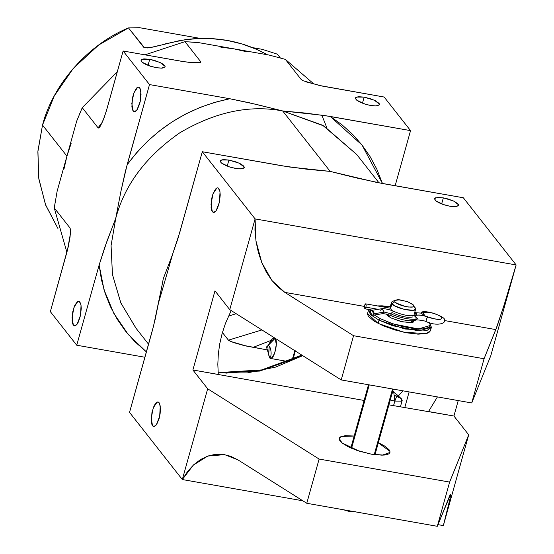 <?xml version="1.0" encoding="UTF-8"?>
<svg xmlns="http://www.w3.org/2000/svg" width="554" height="554" viewBox="0 0 554 554"><rect width="100%" height="100%" fill="white"/><g stroke="black" fill="none" stroke-linecap="round" stroke-linejoin="round"><path stroke-width="0.83" d="M429.71 323.19L431.393 327.241L418.949 330.897L392.599 325.697L379.026 320.164L380.383 318.702L393.326 323.979L418.464 328.944L430.333 325.454L429.426 322.76M387.571 315.635L388.029 314.762L387.606 315.344M386.56 314.173L391.152 317.996L401.138 321.562L410.646 322.684L413.367 322.047L414.087 320.648L413.256 322.109L412.231 322.463L402.488 321.867L391.152 317.996L387.897 315.925L386.533 314.076M431.331 327.553L430.416 330.814L426.199 333.619L403.97 332.255L378.119 323.425L379.026 320.164L404.877 328.993L427.106 330.357L431.331 327.553L430.119 324M429.378 322.691L430.299 324.602L430.07 326.237L428.706 327.525L422.785 328.903L413.443 328.536L402.107 326.465L390.501 323.01L380.383 318.702L374.331 315.018L380.383 318.702L379.026 320.164L378.119 323.425L367.551 313.585L368.528 310.018L370.307 314.222L368.749 309.485L368.528 310.018M370.578 310.933L370.28 309.755L370.578 310.933M377.357 305.912L382.17 305.836L390.293 306.674L377.357 305.912M371.27 315.15L379.026 320.164L371.27 315.15M367.821 312.775L367.586 314.485L368.555 316.486L373.922 321.043L383.112 325.752L394.725 329.9L406.989 332.85L418.041 334.152L426.199 333.619L428.775 332.67L430.43 330.773M412.128 322.49L412.183 321.507L412.128 322.49M415.105 314.395L416.206 312.761L416.65 314.907L416.206 312.761L420.867 313.093C422.252 308.072 448.283 317.484 444.093 320.219C446.559 323.266 436.898 326.631 426.275 321.625M428.277 317.144L427.833 316.964C426.227 318.972 425.797 320.524 426.538 321.618C425.797 320.524 426.227 318.972 427.833 316.964C438.131 320.274 442.674 320.267 441.469 316.95C434.689 312.878 428.595 311.445 423.173 312.65L421.026 312.962L424.807 315.939L423.173 312.65C428.595 311.445 434.689 312.878 441.469 316.95C442.674 320.267 438.131 320.274 427.833 316.964C422.342 315.164 418.312 314.658 415.749 315.441L414.06 315.489C409.475 316.445 402.599 315.046 393.437 311.3L390.771 313.682L384.199 312.089L374.012 313.772L372.96 315.15L372.17 315.358L371.353 315.191L370.127 313.869L370.003 311.957L372.413 315.337L374.012 313.772L371.596 310.385L370.003 311.957L371.048 310.572L372.655 310.538L373.881 311.86L374.012 313.772L384.199 312.089L382.489 313.668C385.293 313.758 388.202 314.464 391.207 315.794L390.771 313.682L391.207 315.794C402.156 320.357 410.466 321.777 416.137 320.053L417.342 318.605C414.904 320.814 397.592 317.608 390.771 313.682L393.437 311.3C392.474 310.309 383.451 308.107 382.101 308.661L384.199 312.089L381.935 308.682L371.596 310.385M412.848 316.93C408.09 317.948 401.761 316.77 393.866 313.412M372.413 315.337L382.655 313.647L384.199 312.089L390.771 313.682C397.592 317.608 414.904 320.814 417.342 318.605L414.06 315.489C418.81 314.554 423.485 315.039 428.083 316.943L427.833 316.964C422.342 315.164 418.312 314.658 415.749 315.441L416.137 320.053L414.447 320.094M426.538 321.618L426.289 321.632C424.745 320.51 415.119 319.457 416.137 320.053M378.112 309.312L365.917 307.158L366.18 305.053L365.695 303.855L364.601 305.483L364.823 308.793L365.917 307.158L378.112 309.312M365.917 307.158L366.187 305.268L365.605 303.848L364.899 304.658L364.331 307.373L364.913 308.793L365.917 307.158M380.39 310.24L382.101 308.661M415.216 307.809C420.188 313.342 395.466 308.993 391.913 303.696L394.843 305.919L404.531 309.471L413.513 310.302L415.645 309.125L412.841 304.381L407.197 301.549L398.208 299.693L394.995 300.192L394.593 300.621L394.891 301.785C397.737 306.023 417.515 309.499 413.54 305.074L408.09 301.875L399.808 299.811L394.746 300.393L394.891 301.785L396.616 303.19L404.988 306.397L408.623 307.041L412.675 306.964L413.838 306.23L413.54 305.074M389.884 308.121L391.491 302.38L391.913 303.696L394.891 301.785L391.913 303.696L390.743 307.886L391.913 303.696L391.733 301.965L395.134 300.116M355.211 511.82L351.444 511.834L342.801 509.632M390.577 307.74L390.058 308.149L390.743 307.886L391.283 310.593M351.541 448.297L369.248 384.878L351.541 448.297M388.389 316.313L388.804 314.817L388.389 316.313M355.495 511.757L349.678 511.577L342.31 509.431M374.227 454.633L392.551 388.991M411.075 322.65L411.58 320.849M391.29 310.378L391.269 309.679M143.666 47.222L147.738 47.935L143.666 47.222L128.486 27.908L98.744 44.971L73.273 68.398L54.23 96.001L42.52 125.072L37.921 151.013L38.711 178.069L45.449 204.516L57.969 228.539L45.719 205.215L38.849 179.067L37.866 151.761L42.52 125.072L66.937 156.131L42.52 125.072C52.907 84.353 88.349 44.292 128.486 27.908L144.449 47.72L150.453 47.582L161.131 45.006M165.147 43.863L185.479 39.653C199.502 37.769 213.428 38.032 227.237 40.435C240.81 42.831 253.566 47.27 265.498 53.766L256.46 49.306L242.202 44.008L227.237 40.435L211.787 38.642L196.04 38.648L180.23 40.449L153.029 47.069L147.281 47.969M280.372 57.997L277.36 54.167L280.372 57.997M326.812 127.725L321.819 115.107M139.587 27.7L200.59 38.461L139.587 27.7L128.486 27.908L139.587 27.7M252.444 47.602L262.298 49.348L277.36 54.167L262.298 49.348L252.444 47.602M63.994 169.018L66.937 156.131L71.127 143.472M220.873 47.201L233.836 48.828L246.454 51.716M267.949 346.146L266.786 348.016L266.536 347.053L269.687 357.863L271.315 358.369L274.604 353.452L276.287 344.616L275.227 338.328L270.338 341.562L268.344 345.218M268.593 354.117L269.209 346.326L268.704 355.045L269.687 357.863L266.786 348.016M270.338 341.562L272.007 339.166L274.258 337.718L272.007 339.166L269.93 343.605L271.252 340.378M287.014 361.36L287.249 362.011L287.014 361.36M218.858 188.554L217.784 187.848L216.919 187.951L213.006 193.803L210.991 204.329L212.355 211.829L214.675 212.237L212.355 211.829L213.865 212.549L215.644 211.393L217.41 208.526L219.474 202.037L220.236 194.932L219.869 191.047L218.151 187.965L217.348 187.834L215.568 188.997L213.006 193.803L211.739 198.346L211.074 207.535L211.773 210.79L213.428 212.542L216.095 210.818L219.474 202.037L220.028 191.913L218.858 188.554M139.663 87.816L138.597 87.103L137.724 87.213L133.812 93.065L131.804 103.591L133.168 111.091L135.488 111.499L133.168 111.091L134.677 111.811L137.357 109.408L139.719 103.646L140.709 98.875L141.048 94.194L140.245 88.855L138.957 87.22L137.288 87.442L136.381 88.252L133.812 93.065L132.544 97.608L131.88 106.797L132.586 110.045L134.241 111.804L136.907 110.08L140.287 101.299L140.841 91.168L139.663 87.816M79.887 301.923L78.813 301.21L77.948 301.314L74.035 307.172L72.027 317.691L73.391 325.191L75.711 325.6L73.391 325.191L74.901 325.911L76.674 324.755L78.446 321.888L80.51 315.406L81.272 308.294L80.905 304.409L79.18 301.328L77.505 301.549L74.832 305.226L72.768 311.708L72.103 320.898L72.809 324.152L74.458 325.904L77.131 324.18L80.51 315.406L81.057 305.275L79.887 301.923M159.074 402.661L158.008 401.948L157.135 402.059L153.223 407.91L151.214 418.436L152.579 425.936L154.898 426.345L152.579 425.936L154.088 426.656L156.768 424.253L159.13 418.492L160.12 413.72L160.459 409.039L159.656 403.707L158.368 402.066L156.692 402.287L155.792 403.104L154.019 405.964L151.955 412.453L151.29 421.642L151.997 424.89L153.652 426.649L156.318 424.925L159.697 416.144L160.245 406.013L159.074 402.661M156.325 67.699L161.429 68.17L165.099 66.875L165.099 66.335L159.94 62.429L149.725 59.306L148.029 65.379L149.725 59.306L143.805 58.869L140.993 59.998L141.374 61.446L142.239 62.304L145.169 64.126L149.296 65.85L156.325 67.699L162.239 68.135L165.05 67.006L165.099 66.335L163.811 64.7L160.882 62.879L154.434 60.407L149.725 59.306L141.921 59.25L140.945 60.13L142.239 62.304L150.439 66.231L156.325 67.699M370.744 105.523L375.847 105.994L379.525 104.692L379.518 104.159L374.359 100.246L364.144 97.123L362.448 103.203L364.144 97.123L358.23 96.687L355.419 97.816L355.37 98.487L356.658 100.129L359.588 101.943L366.035 104.415L370.744 105.523L376.665 105.953L379.476 104.831L379.102 103.376L375.3 100.696L371.18 98.972L364.144 97.123L356.347 97.068L355.37 97.947L356.658 100.129L364.864 104.055L370.744 105.523M449.931 206.261L455.035 206.732L458.712 205.437L458.705 204.897L453.553 200.991L443.339 197.868L441.635 203.948L443.339 197.868L437.418 197.432L434.606 198.561L434.98 200.008L435.846 200.867L438.775 202.688L442.902 204.412L449.931 206.261L455.852 206.697L458.664 205.569L458.29 204.121L454.488 201.441L448.048 198.969L443.339 197.868L435.534 197.813L434.558 198.692L435.846 200.867L444.052 204.8L449.931 206.261M235.512 168.437L240.616 168.915L244.293 167.613L244.286 167.079L239.127 163.167L228.913 160.044L227.216 166.124L228.913 160.044L222.992 159.607L220.18 160.736L220.139 161.408L221.427 163.042L226.302 165.757L230.803 167.336L237.721 168.762L242.784 168.665L244.238 167.744L244.286 167.079L242.998 165.438L240.069 163.617L235.942 161.893L228.913 160.044L221.108 159.988L220.132 160.868L221.427 163.042L229.626 166.976L235.512 168.437M397.232 394.947L401.401 398.804L401.38 401.124L394.829 401.075L397.232 394.947L393.756 392.218M393.672 392.128L393.693 391.678L392.405 392.364M392.1 393.444L393.693 391.678L394.829 401.075L390.279 399.967L394.829 401.075L393.548 405.66L394.829 401.075L401.38 401.124L402.197 400.383L401.117 398.555L394.123 395.224L398.984 397.197M371.505 454.204L382.225 455.194L389.94 452.466L389.933 451.337L378.327 442.784L381.076 444.079L384.538 445.998L389.053 449.703L389.933 451.337L389.843 452.75L388.776 453.871L386.782 454.675L383.936 455.111L371.505 454.204L356.741 450.319L348.078 446.697L341.929 442.875L340.108 441.067L339.228 439.433L339.318 438.027L340.385 436.898L345.225 435.659L354.172 436.04L341.264 436.455L339.214 438.304L341.929 442.875L359.151 451.122L371.505 454.204M136.215 328.515L120.89 303.045L112.469 274.632L111.063 245.664L115.765 218.255C124.608 184.918 145.924 156.45 179.725 132.849C215.167 111.929 249.487 104.63 282.672 110.952L330.184 171.401L308.481 169.392L330.184 171.401L356.748 178L383.029 183.616L463.345 197.778L516.134 264.944L463.345 197.778L376.512 182.384L330.184 171.401L282.672 110.952L323.917 115.419L410.549 130.619L395.154 185.749L410.549 130.619L330.239 116.451L362.067 145.079L382.475 183.512L376.845 169.199L370.093 156.63L361.963 144.947L352.538 134.283L341.922 124.747L330.239 116.451L305.815 113.113L282.672 110.952C249.556 104.63 215.271 111.908 179.821 132.787C145.986 156.36 124.636 184.849 115.765 218.255L111.077 245.526L112.427 274.355L120.717 302.65L135.868 328.072L148.562 344.221M172.675 254.141L158.97 301.418L163.278 278.704L171.948 256.149L179.918 231.932L202.307 151.734L255.096 218.899L255.969 240.921L261.793 262.665L272.028 280.615L284.825 292.38L364.4 306.417L284.825 292.38L353.556 335.717L284.825 292.38L277.949 287.062L271.716 280.22L266.28 272.014L261.793 262.665L258.351 252.409L256.059 241.509L254.965 230.242L255.096 218.899L229.758 309.658L214.973 290.85L192.882 369.982L214.973 290.85L229.758 309.658L255.096 218.899L202.307 151.734L282.623 165.902L307.041 169.24L330.184 171.401L348.03 175.881L330.184 171.401L288.939 166.941L202.307 151.734L178.049 238.268L171.948 256.149L163.278 278.704L162.017 285.49L163.278 278.704L172.675 254.141M231.17 310.552L225.381 323.605L222.106 333.626L219.744 343.799L218.318 354.048L217.826 364.297L218.283 374.456L192.882 369.982L207.667 388.783L319.118 459.058L306.771 503.281L319.118 459.058L207.667 388.783L182.321 479.542L207.667 388.783L192.882 369.982L364.103 400.466M450.513 494.5L437.293 526.3L306.771 503.281L238.04 459.938L230.699 456.288L223.082 454.405L215.381 454.322L207.792 456.06L200.513 459.557L193.734 464.73L187.612 471.454L182.321 479.542L302.851 500.802L182.321 479.542L129.532 412.384L151.921 332.192L155.21 319.146L162.017 285.49L153.631 325.717L129.532 412.384L182.321 479.542L193.394 465.048L207.792 456.06L224.633 454.64L238.04 459.938L306.771 503.281L437.293 526.3L449.633 482.084L319.118 459.058L449.633 482.084L437.293 526.3L450.028 494.978L450.52 494.521L450.513 495.802L450 498.78L450.464 494.473M468.705 434.828L449.633 482.084L468.705 434.828L453.92 416.019L458.234 400.577L453.92 416.019L468.705 434.828L443.359 525.587L468.705 434.828M448.996 503.385L443.359 525.587L450 498.78M490.796 355.703L516.134 264.944L255.096 218.899L516.134 264.944L503.995 305.386L516.134 264.944L490.796 355.703L471.731 402.959L341.209 379.933L353.556 335.717L341.209 379.933L229.758 309.658L341.209 379.933L471.731 402.959L484.071 358.743L353.556 335.717L484.071 358.743L471.731 402.959L490.796 355.703M409.136 391.92L404.745 407.64L409.136 391.92M495.83 329.602L503.995 305.386L497.277 325.752L484.071 358.743L495.83 329.602L444.114 320.475L495.83 329.602M432.563 318.439L434.8 318.834L432.563 318.439M437.958 524.638L443.359 525.587L437.958 524.638M55.705 199.17L54.257 207.944L66.902 252.326L54.257 207.944L70.095 228.089L70.434 233.58L67.443 250.235L50.345 311.646L76.743 345.225L144.926 357.254L76.743 345.225L99.131 265.027L101.361 279.403L105.149 293.329L110.447 306.646L117.199 319.215L125.329 330.897L134.754 341.562L146.415 351.922L128.237 334.464L113.847 313.419L104.041 289.846L99.131 265.027L105.004 246.627L115.765 218.255L120.952 191.165L125.412 171.241L149.511 84.575L229.827 98.744L214.82 102.331L200.132 107.4L185.915 113.895L172.329 121.742L159.524 130.862L147.634 141.145L136.796 152.495L127.122 164.767C153.25 129.47 187.487 107.462 229.827 98.744L249.494 102.809L282.672 110.952L323.82 125.917L356.7 154.483L322.663 125.252L282.672 110.952L256.107 104.353L229.827 98.744L149.511 84.575L127.122 164.767L120.952 191.165L115.765 218.255L107.102 240.81L99.131 265.027L76.743 345.225L50.345 311.646L68.218 246.98L70.06 236.932L70.559 230.388L70.095 228.089L54.257 207.944L57.124 191.275L76.743 120.994L57.124 191.275M221.351 372.613L227.126 373.161M218.144 372.787L259.764 371.069L302.74 355.675L275.719 367.067L247.306 372.897L218.144 372.787M398.333 395.965L403 390.833L398.333 395.965M167.876 266.938L167.647 267.513M303.343 80.801L301.203 79.513L302.92 80.614L301.203 79.513L285.365 59.368L269.029 55.04L198.644 42.623L269.029 55.04L285.365 59.368L301.203 79.513L303.28 80.773L319.429 85.475L384.157 97.04L410.549 130.619L384.157 97.04L322.657 86.154L306.32 81.93M76.743 120.994L82.248 107.684L98.086 127.829L99.256 127.614L100.509 125.862L103.944 118.21L106.867 109.214L123.12 50.996L149.511 84.575L123.12 50.996L181.421 61.279L190.514 62.554L198.443 62.907L200.347 62.616L200.79 61.806L184.953 41.654L198.644 42.623M267.284 349.906L246.662 346.125L230.499 341.423L228.428 340.163L222.424 332.525L228.428 340.163L261.91 329.935L228.428 340.163L233.546 342.58L243.386 345.364L267.284 349.906M286.813 362.593L283.883 360.772M192.051 42.097L184.953 41.654L144.968 54.846L184.953 41.654L200.79 61.806L200.347 62.616L198.443 62.907L184.537 61.792L123.12 50.996L105.946 112.323L102.857 120.98L99.796 126.97L98.626 128.029L98.086 127.829L82.248 107.684L117.337 71.708L82.248 107.684M200.79 61.806L195.417 62.907L200.79 61.806M102.393 122.067L98.086 127.829L102.393 122.067M200.347 62.616L199.835 62.747M70.095 228.089L70.538 232.001L70.095 228.089M70.434 229.017L70.503 229.529M271.183 340.35L253.074 347.4L271.183 340.35M236.129 313.675L228.456 316.168L236.129 313.675M285.365 59.368L314.097 84.201L285.365 59.368M388.915 404.849L453.92 416.019L428.519 411.546L437.425 396.906M286.376 362.364L283.939 360.82M292.941 359.539L295.324 351.001M292.865 359.712L295.351 350.8M294.707 350.613L293.246 356.741L291.577 360.155L293.246 356.741L294.707 350.613M288.925 361.651L288.329 361.153M269.687 357.863C272.824 356.257 270.331 341.188 266.536 347.053L275.144 338.314C278.884 342.254 273.101 363.015 269.687 357.863M79.741 113.556L79.27 114.692M365.695 303.855L390.972 308.308M414.704 312.498L416.206 312.761M364.837 308.793L372.773 310.192M428.567 317.144L435.264 319.014M439.474 319.485L439.862 319.152C440.548 319.893 430.583 318.536 428.097 316.95M374.989 454.737L393.305 389.123M411.899 322.532L412.377 320.828M413.845 315.565L415.645 309.125M350.834 447.992L368.493 384.746M387.745 315.787L388.077 314.589M402.197 400.383L400.39 406.871M220.028 372.496L261.627 369.927L301.84 355.114M379.012 182.875L356.7 154.483M270.587 358.459L288.281 361.582"/></g></svg>
